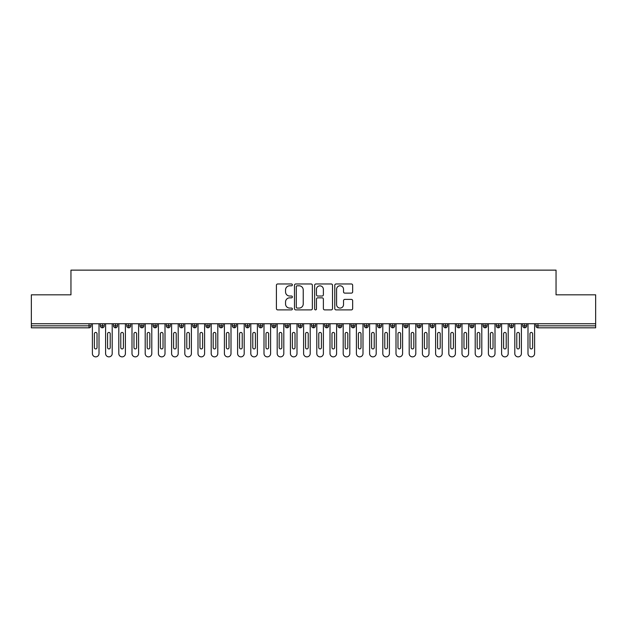 <?xml version="1.0" encoding="UTF-8"?>
<svg xmlns="http://www.w3.org/2000/svg" width="627" height="627" viewBox="0 0 627 627"><rect width="100%" height="100%" fill="white"/><g stroke="black" fill="none" stroke-linecap="round" stroke-linejoin="round"><path stroke-width="0.94" d="M292.378 284.885A0.909 0.909 0 0 0 291.477 283.976L277.706 283.976A1.293 1.293 0 0 0 276.413 285.269L276.413 308.594A1.293 1.293 0 0 0 277.706 309.887L291.477 309.887A0.909 0.909 0 0 0 292.378 308.986A0.909 0.909 0 0 0 291.477 308.076L289.69 308.076A4.146 4.146 0 0 1 285.544 303.93L285.544 301.987A4.146 4.146 0 0 1 289.69 297.841L291.477 297.841A0.909 0.909 0 0 0 292.378 296.932A0.909 0.909 0 0 0 291.477 296.03L289.69 296.03A4.146 4.146 0 0 1 285.544 291.884L285.544 289.94A4.146 4.146 0 0 1 289.69 285.794L291.477 285.794A0.909 0.909 0 0 0 292.378 284.885M351.363 293.115A1.293 1.293 0 0 0 352.664 291.814L352.664 285.269A1.293 1.293 0 0 0 351.363 283.976L336.08 283.976A1.293 1.293 0 0 0 334.779 285.269L334.779 308.594A1.293 1.293 0 0 0 336.08 309.887L351.363 309.887A1.293 1.293 0 0 0 352.664 308.594L352.664 300.694A1.293 1.293 0 0 0 351.363 299.392L344.826 299.392A1.293 1.293 0 0 0 343.525 300.694L343.525 304.612A3.464 3.464 0 0 1 340.061 308.076A3.464 3.464 0 0 1 336.597 304.612L336.597 289.259A3.464 3.464 0 0 1 340.061 285.794A3.464 3.464 0 0 1 343.525 289.259L343.525 291.814A1.293 1.293 0 0 0 344.826 293.115L351.363 293.115M31.35 323.728L595.65 323.728L595.65 294.823L556.047 294.823L556.047 270.135L70.953 270.135L70.953 294.823L31.35 294.823L31.35 325.844L89.065 325.844L89.065 323.728M312.364 285.269A1.293 1.293 0 0 0 311.07 283.976L295.779 283.976A1.293 1.293 0 0 0 294.486 285.269L294.486 308.594A1.293 1.293 0 0 0 295.779 309.887L311.07 309.887A1.293 1.293 0 0 0 312.364 308.594L312.364 285.269M315.93 283.976L331.221 283.976A1.293 1.293 0 0 1 332.514 285.269L332.514 308.594A1.293 1.293 0 0 1 331.221 309.887L324.676 309.887A1.293 1.293 0 0 1 323.383 308.594L323.383 299.134A1.293 1.293 0 0 0 322.082 297.841L317.74 297.841A1.293 1.293 0 0 0 316.447 299.134L316.447 308.986A0.909 0.909 0 0 1 315.538 309.887A0.909 0.909 0 0 1 314.636 308.986L314.636 285.269A1.293 1.293 0 0 1 315.93 283.976M91.048 325.844L89.065 325.844L89.065 327.819A1.983 1.983 0 0 0 91.048 325.844L91.048 323.728L91.048 325.844A1.983 1.983 0 0 1 89.065 327.819L31.35 327.819L31.35 325.844M595.65 323.728L595.65 327.819L537.935 327.819A1.983 1.983 0 0 1 535.952 325.844L535.952 323.728M102.334 323.728L102.334 327.819A1.983 1.983 0 0 1 100.351 325.844L100.351 323.728L100.351 325.844A1.983 1.983 0 0 0 102.334 327.819A1.983 1.983 0 0 0 104.247 325.844L104.247 323.728M115.533 323.728L115.533 327.819A1.983 1.983 0 0 1 113.55 325.844L113.55 323.728L113.55 325.844A1.983 1.983 0 0 0 115.533 327.819A1.983 1.983 0 0 0 117.445 325.844L117.445 323.728M128.731 323.728L128.731 327.819A1.983 1.983 0 0 1 126.756 325.844L126.756 323.728L126.756 325.844A1.983 1.983 0 0 0 128.731 327.819A1.983 1.983 0 0 0 130.643 325.844L130.643 323.728M141.929 323.728L141.929 327.819A1.983 1.983 0 0 1 139.954 325.844L139.954 323.728L139.954 325.844A1.983 1.983 0 0 0 141.929 327.819A1.983 1.983 0 0 0 143.849 325.844L143.849 323.728M155.135 323.728L155.135 327.819A1.983 1.983 0 0 1 153.153 325.844L153.153 323.728L153.153 325.844A1.983 1.983 0 0 0 155.135 327.819A1.983 1.983 0 0 0 157.048 325.844L157.048 323.728M168.334 323.728L168.334 327.819A1.983 1.983 0 0 1 166.351 325.844L166.351 323.728L166.351 325.844A1.983 1.983 0 0 0 168.334 327.819A1.983 1.983 0 0 0 170.246 325.844L170.246 323.728M181.532 323.728L181.532 327.819A1.983 1.983 0 0 1 179.549 325.844L179.549 323.728L179.549 325.844A1.983 1.983 0 0 0 181.532 327.819A1.983 1.983 0 0 0 183.445 325.844L183.445 323.728M194.731 323.728L194.731 327.819A1.983 1.983 0 0 1 192.755 325.844L192.755 323.728L192.755 325.844A1.983 1.983 0 0 0 194.731 327.819A1.983 1.983 0 0 0 196.651 325.844L196.651 323.728M207.937 323.728L207.937 327.819A1.983 1.983 0 0 1 205.954 325.844A1.983 1.983 0 0 0 207.937 327.819A1.983 1.983 0 0 1 205.954 325.844L205.954 323.728M209.849 323.728L209.849 325.844A1.983 1.983 0 0 1 207.937 327.819A1.983 1.983 0 0 0 209.849 325.844L205.954 325.844M221.135 323.728L221.135 327.819A1.983 1.983 0 0 1 219.152 325.844L219.152 323.728L219.152 325.844A1.983 1.983 0 0 0 221.135 327.819A1.983 1.983 0 0 0 223.047 325.844L223.047 323.728M234.333 323.728L234.333 327.819A1.983 1.983 0 0 1 232.351 325.844L232.351 323.728L232.351 325.844A1.983 1.983 0 0 0 234.333 327.819A1.983 1.983 0 0 0 236.246 325.844L236.246 323.728M247.532 323.728L247.532 327.819A1.983 1.983 0 0 1 245.557 325.844L245.557 323.728L245.557 325.844A1.983 1.983 0 0 0 247.532 327.819A1.983 1.983 0 0 0 249.444 325.844L249.444 323.728M260.73 323.728L260.73 327.819A1.983 1.983 0 0 1 258.755 325.844A1.983 1.983 0 0 0 260.73 327.819A1.983 1.983 0 0 1 258.755 325.844L258.755 323.728M262.65 323.728L262.65 325.844A1.983 1.983 0 0 1 260.73 327.819A1.983 1.983 0 0 0 262.65 325.844L258.755 325.844M273.936 327.819A1.983 1.983 0 0 1 271.953 325.844L271.953 323.728L271.953 325.844A1.983 1.983 0 0 0 273.936 327.819A1.983 1.983 0 0 0 275.849 325.844L275.849 323.728L275.849 325.844A1.983 1.983 0 0 1 273.936 327.819L273.936 325.844L275.849 325.844M287.135 323.728L287.135 327.819A1.983 1.983 0 0 1 285.152 325.844L285.152 323.728L285.152 325.844A1.983 1.983 0 0 0 287.135 327.819A1.983 1.983 0 0 0 289.047 325.844L289.047 323.728M300.333 323.728L300.333 327.819A1.983 1.983 0 0 1 298.35 325.844L298.35 323.728L298.35 325.844A1.983 1.983 0 0 0 300.333 327.819A1.983 1.983 0 0 0 302.245 325.844L302.245 323.728M313.531 323.728L313.531 325.844L311.556 325.844L311.556 323.728L311.556 325.844A1.983 1.983 0 0 0 313.531 327.819A1.983 1.983 0 0 0 315.444 325.844L315.444 323.728L315.444 325.844A1.983 1.983 0 0 1 313.531 327.819A1.983 1.983 0 0 1 311.556 325.844A1.983 1.983 0 0 0 313.531 327.819L313.531 325.844L315.444 325.844M326.73 323.728L326.73 327.819A1.983 1.983 0 0 1 324.755 325.844L324.755 323.728L324.755 325.844A1.983 1.983 0 0 0 326.73 327.819A1.983 1.983 0 0 0 328.65 325.844L328.65 323.728M339.936 323.728L339.936 327.819A1.983 1.983 0 0 1 337.953 325.844L337.953 323.728L337.953 325.844A1.983 1.983 0 0 0 339.936 327.819A1.983 1.983 0 0 0 341.848 325.844L341.848 323.728M353.134 323.728L353.134 327.819A1.983 1.983 0 0 1 351.151 325.844L351.151 323.728L351.151 325.844A1.983 1.983 0 0 0 353.134 327.819A1.983 1.983 0 0 0 355.047 325.844L355.047 323.728M366.333 323.728L366.333 327.819A1.983 1.983 0 0 1 364.35 325.844L364.35 323.728M368.245 323.728L368.245 325.844A1.983 1.983 0 0 1 366.333 327.819A1.983 1.983 0 0 0 368.245 325.844L364.35 325.844A1.983 1.983 0 0 0 366.333 327.819M379.531 323.728L379.531 327.819A1.983 1.983 0 0 1 377.556 325.844L377.556 323.728L377.556 325.844A1.983 1.983 0 0 0 379.531 327.819A1.983 1.983 0 0 0 381.443 325.844L381.443 323.728M392.729 323.728L392.729 327.819A1.983 1.983 0 0 1 390.754 325.844L390.754 323.728M394.649 323.728L394.649 325.844A1.983 1.983 0 0 1 392.729 327.819A1.983 1.983 0 0 0 394.649 325.844L390.754 325.844A1.983 1.983 0 0 0 392.729 327.819M405.935 323.728L405.935 327.819A1.983 1.983 0 0 1 403.953 325.844L403.953 323.728M407.848 323.728L407.848 325.844A1.983 1.983 0 0 1 405.935 327.819A1.983 1.983 0 0 0 407.848 325.844L403.953 325.844A1.983 1.983 0 0 0 405.935 327.819M419.134 323.728L419.134 327.819A1.983 1.983 0 0 1 417.151 325.844A1.983 1.983 0 0 0 419.134 327.819A1.983 1.983 0 0 1 417.151 325.844L417.151 323.728M421.046 323.728L421.046 325.844L421.046 323.728M432.332 323.728L432.332 327.819A1.983 1.983 0 0 1 430.349 325.844L430.349 323.728M434.245 323.728L434.245 325.844A1.983 1.983 0 0 1 432.332 327.819A1.983 1.983 0 0 0 434.245 325.844L430.349 325.844A1.983 1.983 0 0 0 432.332 327.819M445.531 323.728L445.531 327.819A1.983 1.983 0 0 1 443.555 325.844L443.555 323.728M447.451 323.728L447.451 325.844A1.983 1.983 0 0 1 445.531 327.819A1.983 1.983 0 0 0 447.451 325.844L443.555 325.844A1.983 1.983 0 0 0 445.531 327.819M458.737 323.728L458.737 327.819A1.983 1.983 0 0 1 456.754 325.844L456.754 323.728M460.649 323.728L460.649 325.844A1.983 1.983 0 0 1 458.737 327.819A1.983 1.983 0 0 0 460.649 325.844L456.754 325.844A1.983 1.983 0 0 0 458.737 327.819M471.935 323.728L471.935 327.819A1.983 1.983 0 0 1 469.952 325.844L469.952 323.728M473.847 323.728L473.847 325.844A1.983 1.983 0 0 1 471.935 327.819A1.983 1.983 0 0 0 473.847 325.844L469.952 325.844A1.983 1.983 0 0 0 471.935 327.819M485.133 323.728L485.133 327.819A1.983 1.983 0 0 1 483.151 325.844L483.151 323.728M487.046 323.728L487.046 325.844L487.046 323.728M498.332 323.728L498.332 327.819A1.983 1.983 0 0 1 496.357 325.844L496.357 323.728M500.244 323.728L500.244 325.844A1.983 1.983 0 0 1 498.332 327.819A1.983 1.983 0 0 0 500.244 325.844L496.357 325.844A1.983 1.983 0 0 0 498.332 327.819M511.53 323.728L511.53 327.819A1.983 1.983 0 0 1 509.555 325.844L509.555 323.728L509.555 325.844A1.983 1.983 0 0 0 511.53 327.819A1.983 1.983 0 0 0 513.45 325.844L513.45 323.728M524.736 323.728L524.736 327.819A1.983 1.983 0 0 1 522.753 325.844L522.753 323.728M526.649 323.728L526.649 325.844L526.649 323.728M273.936 323.728L273.936 325.844L271.953 325.844M419.134 327.819A1.983 1.983 0 0 0 421.046 325.844A1.983 1.983 0 0 1 419.134 327.819M485.133 327.819A1.983 1.983 0 0 0 487.046 325.844A1.983 1.983 0 0 1 485.133 327.819A1.983 1.983 0 0 1 483.151 325.844L487.046 325.844M537.935 327.819A1.983 1.983 0 0 1 535.952 325.844A1.983 1.983 0 0 0 537.935 327.819L537.935 325.844L595.65 325.844M524.736 327.819A1.983 1.983 0 0 0 526.649 325.844A1.983 1.983 0 0 1 524.736 327.819A1.983 1.983 0 0 1 522.753 325.844L526.649 325.844M297.206 285.794A0.909 0.909 0 0 0 296.297 286.696L296.297 307.167A0.909 0.909 0 0 0 297.206 308.076L299.087 308.076A4.146 4.146 0 0 0 303.233 303.93L303.233 289.94A4.146 4.146 0 0 0 299.087 285.794L297.206 285.794M323.383 289.321A3.464 3.464 0 0 0 319.911 285.857A3.464 3.464 0 0 0 316.447 289.321L316.447 294.729A1.293 1.293 0 0 0 317.74 296.03L322.082 296.03A1.293 1.293 0 0 0 323.383 294.729L323.383 289.321M92.396 323.728L92.396 353.565A3.3 3.3 0 0 0 95.704 356.865A3.3 3.3 0 0 0 99.003 353.565L99.003 323.728M97.02 333.76A1.317 1.317 0 0 0 95.704 332.443A1.317 1.317 0 0 0 94.379 333.76L94.379 347.624A1.317 1.317 0 0 0 95.704 348.941A1.317 1.317 0 0 0 97.02 347.624L97.02 333.76M105.602 323.728L105.602 353.565A3.3 3.3 0 0 0 108.902 356.865A3.3 3.3 0 0 0 112.202 353.565L112.202 323.728M110.219 333.76A1.317 1.317 0 0 0 108.902 332.443A1.317 1.317 0 0 0 107.578 333.76L107.578 347.624A1.317 1.317 0 0 0 108.902 348.941A1.317 1.317 0 0 0 110.219 347.624L110.219 333.76M118.801 323.728L118.801 353.565A3.3 3.3 0 0 0 122.1 356.865A3.3 3.3 0 0 0 125.4 353.565L125.4 323.728M123.417 333.76A1.317 1.317 0 0 0 122.1 332.443A1.317 1.317 0 0 0 120.784 333.76L120.784 347.624A1.317 1.317 0 0 0 122.1 348.941A1.317 1.317 0 0 0 123.417 347.624L123.417 333.76M131.999 323.728L131.999 353.565A3.3 3.3 0 0 0 135.299 356.865A3.3 3.3 0 0 0 138.598 353.565L138.598 323.728M136.623 333.76A1.317 1.317 0 0 0 135.299 332.443A1.317 1.317 0 0 0 133.982 333.76L133.982 347.624A1.317 1.317 0 0 0 135.299 348.941A1.317 1.317 0 0 0 136.623 347.624L136.623 333.76M145.198 323.728L145.198 353.565A3.3 3.3 0 0 0 148.497 356.865A3.3 3.3 0 0 0 151.797 353.565L151.797 323.728M149.822 333.76A1.317 1.317 0 0 0 148.497 332.443A1.317 1.317 0 0 0 147.18 333.76L147.18 347.624A1.317 1.317 0 0 0 148.497 348.941A1.317 1.317 0 0 0 149.822 347.624L149.822 333.76M158.404 323.728L158.404 353.565A3.3 3.3 0 0 0 161.703 356.865A3.3 3.3 0 0 0 165.003 353.565L165.003 323.728M163.02 333.76A1.317 1.317 0 0 0 161.703 332.443A1.317 1.317 0 0 0 160.379 333.76L160.379 347.624A1.317 1.317 0 0 0 161.703 348.941A1.317 1.317 0 0 0 163.02 347.624L163.02 333.76M171.602 323.728L171.602 353.565A3.3 3.3 0 0 0 174.902 356.865A3.3 3.3 0 0 0 178.201 353.565L178.201 323.728M176.218 333.76A1.317 1.317 0 0 0 174.902 332.443A1.317 1.317 0 0 0 173.577 333.76L173.577 347.624A1.317 1.317 0 0 0 174.902 348.941A1.317 1.317 0 0 0 176.218 347.624L176.218 333.76M184.8 323.728L184.8 353.565A3.3 3.3 0 0 0 188.1 356.865A3.3 3.3 0 0 0 191.4 353.565L191.4 323.728M189.417 333.76A1.317 1.317 0 0 0 188.1 332.443A1.317 1.317 0 0 0 186.783 333.76L186.783 347.624A1.317 1.317 0 0 0 188.1 348.941A1.317 1.317 0 0 0 189.417 347.624L189.417 333.76M197.999 323.728L197.999 353.565A3.3 3.3 0 0 0 201.298 356.865A3.3 3.3 0 0 0 204.598 353.565L204.598 323.728M202.623 333.76A1.317 1.317 0 0 0 201.298 332.443A1.317 1.317 0 0 0 199.982 333.76L199.982 347.624A1.317 1.317 0 0 0 201.298 348.941A1.317 1.317 0 0 0 202.623 347.624L202.623 333.76M211.197 323.728L211.197 353.565A3.3 3.3 0 0 0 214.497 356.865A3.3 3.3 0 0 0 217.796 353.565L217.796 323.728M215.821 333.76A1.317 1.317 0 0 0 214.497 332.443A1.317 1.317 0 0 0 213.18 333.76L213.18 347.624A1.317 1.317 0 0 0 214.497 348.941A1.317 1.317 0 0 0 215.821 347.624L215.821 333.76M224.403 323.728L224.403 353.565A3.3 3.3 0 0 0 227.703 356.865A3.3 3.3 0 0 0 231.002 353.565L231.002 323.728M229.02 333.76A1.317 1.317 0 0 0 227.703 332.443A1.317 1.317 0 0 0 226.378 333.76L226.378 347.624A1.317 1.317 0 0 0 227.703 348.941A1.317 1.317 0 0 0 229.02 347.624L229.02 333.76M237.602 323.728L237.602 353.565A3.3 3.3 0 0 0 240.901 356.865A3.3 3.3 0 0 0 244.201 353.565L244.201 323.728M242.218 333.76A1.317 1.317 0 0 0 240.901 332.443A1.317 1.317 0 0 0 239.577 333.76L239.577 347.624A1.317 1.317 0 0 0 240.901 348.941A1.317 1.317 0 0 0 242.218 347.624L242.218 333.76M250.8 323.728L250.8 353.565A3.3 3.3 0 0 0 254.1 356.865A3.3 3.3 0 0 0 257.399 353.565L257.399 323.728M255.416 333.76A1.317 1.317 0 0 0 254.1 332.443A1.317 1.317 0 0 0 252.783 333.76L252.783 347.624A1.317 1.317 0 0 0 254.1 348.941A1.317 1.317 0 0 0 255.416 347.624L255.416 333.76M263.998 323.728L263.998 353.565A3.3 3.3 0 0 0 267.298 356.865A3.3 3.3 0 0 0 270.598 353.565L270.598 323.728M268.622 333.76A1.317 1.317 0 0 0 267.298 332.443A1.317 1.317 0 0 0 265.981 333.76L265.981 347.624A1.317 1.317 0 0 0 267.298 348.941A1.317 1.317 0 0 0 268.622 347.624L268.622 333.76M277.197 323.728L277.197 353.565A3.3 3.3 0 0 0 280.496 356.865A3.3 3.3 0 0 0 283.804 353.565L283.804 323.728M281.821 333.76A1.317 1.317 0 0 0 280.496 332.443A1.317 1.317 0 0 0 279.18 333.76L279.18 347.624A1.317 1.317 0 0 0 280.496 348.941A1.317 1.317 0 0 0 281.821 347.624L281.821 333.76M290.403 323.728L290.403 353.565A3.3 3.3 0 0 0 293.702 356.865A3.3 3.3 0 0 0 297.002 353.565L297.002 323.728M295.019 333.76A1.317 1.317 0 0 0 293.702 332.443A1.317 1.317 0 0 0 292.378 333.76L292.378 347.624A1.317 1.317 0 0 0 293.702 348.941A1.317 1.317 0 0 0 295.019 347.624L295.019 333.76M303.601 323.728L303.601 353.565A3.3 3.3 0 0 0 306.901 356.865A3.3 3.3 0 0 0 310.2 353.565L310.2 323.728M308.218 333.76A1.317 1.317 0 0 0 306.901 332.443A1.317 1.317 0 0 0 305.576 333.76L305.576 347.624A1.317 1.317 0 0 0 306.901 348.941A1.317 1.317 0 0 0 308.218 347.624L308.218 333.76M316.8 323.728L316.8 353.565A3.3 3.3 0 0 0 320.099 356.865A3.3 3.3 0 0 0 323.399 353.565L323.399 323.728M321.424 333.76A1.317 1.317 0 0 0 320.099 332.443A1.317 1.317 0 0 0 318.782 333.76L318.782 347.624A1.317 1.317 0 0 0 320.099 348.941A1.317 1.317 0 0 0 321.424 347.624L321.424 333.76M329.998 323.728L329.998 353.565A3.3 3.3 0 0 0 333.298 356.865A3.3 3.3 0 0 0 336.597 353.565L336.597 323.728M334.622 333.76A1.317 1.317 0 0 0 333.298 332.443A1.317 1.317 0 0 0 331.981 333.76L331.981 347.624A1.317 1.317 0 0 0 333.298 348.941A1.317 1.317 0 0 0 334.622 347.624L334.622 333.76M343.196 323.728L343.196 353.565A3.3 3.3 0 0 0 346.504 356.865A3.3 3.3 0 0 0 349.803 353.565L349.803 323.728M347.82 333.76A1.317 1.317 0 0 0 346.504 332.443A1.317 1.317 0 0 0 345.179 333.76L345.179 347.624A1.317 1.317 0 0 0 346.504 348.941A1.317 1.317 0 0 0 347.82 347.624L347.82 333.76M356.402 323.728L356.402 353.565A3.3 3.3 0 0 0 359.702 356.865A3.3 3.3 0 0 0 363.002 353.565L363.002 323.728M361.019 333.76A1.317 1.317 0 0 0 359.702 332.443A1.317 1.317 0 0 0 358.378 333.76L358.378 347.624A1.317 1.317 0 0 0 359.702 348.941A1.317 1.317 0 0 0 361.019 347.624L361.019 333.76M369.601 323.728L369.601 353.565A3.3 3.3 0 0 0 372.9 356.865A3.3 3.3 0 0 0 376.2 353.565L376.2 323.728M374.217 333.76A1.317 1.317 0 0 0 372.9 332.443A1.317 1.317 0 0 0 371.584 333.76L371.584 347.624A1.317 1.317 0 0 0 372.9 348.941A1.317 1.317 0 0 0 374.217 347.624L374.217 333.76M382.799 323.728L382.799 353.565A3.3 3.3 0 0 0 386.099 356.865A3.3 3.3 0 0 0 389.398 353.565L389.398 323.728M387.423 333.76A1.317 1.317 0 0 0 386.099 332.443A1.317 1.317 0 0 0 384.782 333.76L384.782 347.624A1.317 1.317 0 0 0 386.099 348.941A1.317 1.317 0 0 0 387.423 347.624L387.423 333.76M395.998 323.728L395.998 353.565A3.3 3.3 0 0 0 399.297 356.865A3.3 3.3 0 0 0 402.597 353.565L402.597 323.728M400.622 333.76A1.317 1.317 0 0 0 399.297 332.443A1.317 1.317 0 0 0 397.98 333.76L397.98 347.624A1.317 1.317 0 0 0 399.297 348.941A1.317 1.317 0 0 0 400.622 347.624L400.622 333.76M409.204 323.728L409.204 353.565A3.3 3.3 0 0 0 412.503 356.865A3.3 3.3 0 0 0 415.803 353.565L415.803 323.728M413.82 333.76A1.317 1.317 0 0 0 412.503 332.443A1.317 1.317 0 0 0 411.179 333.76L411.179 347.624A1.317 1.317 0 0 0 412.503 348.941A1.317 1.317 0 0 0 413.82 347.624L413.82 333.76M422.402 323.728L422.402 353.565A3.3 3.3 0 0 0 425.702 356.865A3.3 3.3 0 0 0 429.001 353.565L429.001 323.728M427.018 333.76A1.317 1.317 0 0 0 425.702 332.443A1.317 1.317 0 0 0 424.377 333.76L424.377 347.624A1.317 1.317 0 0 0 425.702 348.941A1.317 1.317 0 0 0 427.018 347.624L427.018 333.76M435.6 323.728L435.6 353.565A3.3 3.3 0 0 0 438.9 356.865A3.3 3.3 0 0 0 442.2 353.565L442.2 323.728M440.217 333.76A1.317 1.317 0 0 0 438.9 332.443A1.317 1.317 0 0 0 437.583 333.76L437.583 347.624A1.317 1.317 0 0 0 438.9 348.941A1.317 1.317 0 0 0 440.217 347.624L440.217 333.76M448.799 323.728L448.799 353.565A3.3 3.3 0 0 0 452.098 356.865A3.3 3.3 0 0 0 455.398 353.565L455.398 323.728M453.423 333.76A1.317 1.317 0 0 0 452.098 332.443A1.317 1.317 0 0 0 450.782 333.76L450.782 347.624A1.317 1.317 0 0 0 452.098 348.941A1.317 1.317 0 0 0 453.423 347.624L453.423 333.76M461.997 323.728L461.997 353.565A3.3 3.3 0 0 0 465.297 356.865A3.3 3.3 0 0 0 468.596 353.565L468.596 323.728M466.621 333.76A1.317 1.317 0 0 0 465.297 332.443A1.317 1.317 0 0 0 463.98 333.76L463.98 347.624A1.317 1.317 0 0 0 465.297 348.941A1.317 1.317 0 0 0 466.621 347.624L466.621 333.76M475.203 323.728L475.203 353.565A3.3 3.3 0 0 0 478.503 356.865A3.3 3.3 0 0 0 481.802 353.565L481.802 323.728M479.82 333.76A1.317 1.317 0 0 0 478.503 332.443A1.317 1.317 0 0 0 477.178 333.76L477.178 347.624A1.317 1.317 0 0 0 478.503 348.941A1.317 1.317 0 0 0 479.82 347.624L479.82 333.76M488.402 323.728L488.402 353.565A3.3 3.3 0 0 0 491.701 356.865A3.3 3.3 0 0 0 495.001 353.565L495.001 323.728M493.018 333.76A1.317 1.317 0 0 0 491.701 332.443A1.317 1.317 0 0 0 490.377 333.76L490.377 347.624A1.317 1.317 0 0 0 491.701 348.941A1.317 1.317 0 0 0 493.018 347.624L493.018 333.76M501.6 323.728L501.6 353.565A3.3 3.3 0 0 0 504.9 356.865A3.3 3.3 0 0 0 508.199 353.565L508.199 323.728M506.216 333.76A1.317 1.317 0 0 0 504.9 332.443A1.317 1.317 0 0 0 503.583 333.76L503.583 347.624A1.317 1.317 0 0 0 504.9 348.941A1.317 1.317 0 0 0 506.216 347.624L506.216 333.76M514.798 323.728L514.798 353.565A3.3 3.3 0 0 0 518.098 356.865A3.3 3.3 0 0 0 521.398 353.565L521.398 323.728M519.422 333.76A1.317 1.317 0 0 0 518.098 332.443A1.317 1.317 0 0 0 516.781 333.76L516.781 347.624A1.317 1.317 0 0 0 518.098 348.941A1.317 1.317 0 0 0 519.422 347.624L519.422 333.76M527.997 323.728L527.997 353.565A3.3 3.3 0 0 0 531.296 356.865A3.3 3.3 0 0 0 534.604 353.565L534.604 323.728M532.621 333.76A1.317 1.317 0 0 0 531.296 332.443A1.317 1.317 0 0 0 529.98 333.76L529.98 347.624A1.317 1.317 0 0 0 531.296 348.941A1.317 1.317 0 0 0 532.621 347.624L532.621 333.76M537.935 323.728L537.935 325.844L535.952 325.844M100.351 325.844A1.983 1.983 0 0 0 102.334 327.819A1.983 1.983 0 0 0 104.247 325.844L100.351 325.844M113.55 325.844A1.983 1.983 0 0 0 115.533 327.819A1.983 1.983 0 0 0 117.445 325.844L113.55 325.844M126.756 325.844A1.983 1.983 0 0 0 128.731 327.819A1.983 1.983 0 0 0 130.643 325.844L126.756 325.844M139.954 325.844A1.983 1.983 0 0 0 141.929 327.819A1.983 1.983 0 0 0 143.849 325.844L139.954 325.844M153.153 325.844A1.983 1.983 0 0 0 155.135 327.819A1.983 1.983 0 0 0 157.048 325.844L153.153 325.844M166.351 325.844A1.983 1.983 0 0 0 168.334 327.819A1.983 1.983 0 0 0 170.246 325.844L166.351 325.844M179.549 325.844A1.983 1.983 0 0 0 181.532 327.819A1.983 1.983 0 0 0 183.445 325.844L179.549 325.844M192.755 325.844A1.983 1.983 0 0 0 194.731 327.819A1.983 1.983 0 0 0 196.651 325.844L192.755 325.844M219.152 325.844A1.983 1.983 0 0 0 221.135 327.819A1.983 1.983 0 0 0 223.047 325.844L219.152 325.844M232.351 325.844A1.983 1.983 0 0 0 234.333 327.819A1.983 1.983 0 0 0 236.246 325.844L232.351 325.844M245.557 325.844A1.983 1.983 0 0 0 247.532 327.819A1.983 1.983 0 0 0 249.444 325.844L245.557 325.844M285.152 325.844L289.047 325.844A1.983 1.983 0 0 1 287.135 327.819M298.35 325.844A1.983 1.983 0 0 0 300.333 327.819A1.983 1.983 0 0 0 302.245 325.844L298.35 325.844M324.755 325.844L328.65 325.844A1.983 1.983 0 0 1 326.73 327.819M337.953 325.844A1.983 1.983 0 0 0 339.936 327.819A1.983 1.983 0 0 0 341.848 325.844L337.953 325.844M351.151 325.844L355.047 325.844A1.983 1.983 0 0 1 353.134 327.819M377.556 325.844L381.443 325.844A1.983 1.983 0 0 1 379.531 327.819M417.151 325.844L421.046 325.844M509.555 325.844L513.45 325.844A1.983 1.983 0 0 1 511.53 327.819"/></g></svg>
